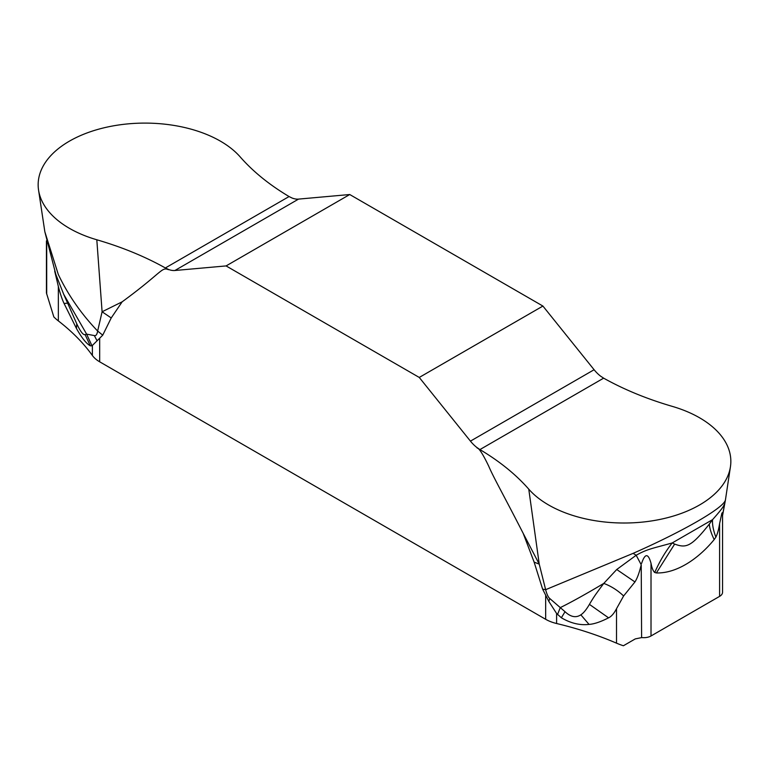 <?xml version="1.0" encoding="UTF-8"?>
<svg xmlns="http://www.w3.org/2000/svg" width="769" height="769" viewBox="0 0 769 769"><rect width="100%" height="100%" fill="white"/><g stroke="black" fill="none" stroke-linecap="round" stroke-linejoin="round"><path stroke-width="1.15" d="M46.438 240.851L46.438 292.749A10.093 5.825 0 0 0 46.457 293.076L53.84 316.934A67.259 38.834 0 0 0 58.348 320.904A276.427 159.596 180 0 1 92.386 355.489A33.625 19.417 0 0 0 99.682 361.815L545.663 619.295A33.625 19.417 0 0 0 556.602 623.515A276.427 159.596 180 0 1 616.517 643.163A67.259 38.834 0 0 0 623.39 645.758L635.271 638.904L641.606 637.607L641.221 564.754C639.385 572.559 637.29 578.288 634.954 581.95L623.611 595.975L616.517 608.702C613.998 613.527 611.345 616.575 608.558 617.834C600.608 621.89 594.101 624.082 589.035 624.399C579.893 625.476 570.675 623.265 561.37 617.767L556.602 613.489L548.816 601.396L542.616 589.141L534.128 562.11L523.189 533.359L539.242 564.148L545.644 589.688C546.855 594.293 548.22 597.234 549.748 598.503L548.816 601.396M168.392 269.679C161.605 266.651 162.105 272.582 122.156 301.823L102.094 311.772L96.807 239.774C122.127 247.166 144.976 256.567 165.364 267.958A279.118 161.154 180 0 1 168.392 269.679L165.364 267.958L168.392 269.4A26.905 15.534 -120 0 0 174.899 270.496L226.086 265.92L419.259 377.444L470.445 441.127A26.905 15.534 -120 0 0 476.953 447.548L479.933 449.577C499.677 461.342 515.951 474.54 528.764 489.151C515.951 474.54 499.677 461.342 479.933 449.577L603.636 378.156C624.024 389.556 646.873 398.948 672.193 406.349A106.776 61.645 180 0 1 730.444 466.725A106.776 61.645 180 0 1 575.962 516.403A106.776 61.645 180 0 1 528.764 489.151L539.242 564.148L534.128 562.11M122.156 301.823L111.217 317.953L102.729 335.169L92.011 345.819L90.358 345.829C86.426 343.762 81.793 337.966 76.439 328.45L64.077 303.476C62.145 299.487 60.232 293.806 58.348 286.443L54.695 271.111M528.764 489.151A106.776 61.645 180 0 0 575.962 516.403A106.776 61.645 180 0 0 719.39 489.161A106.776 61.645 180 0 0 672.193 406.349C646.873 398.948 624.024 389.556 603.636 378.156L600.608 376.166A26.905 15.534 60 0 1 594.101 369.735L542.914 306.062L349.741 194.528L542.914 306.062L419.259 377.444L470.445 441.127A26.905 15.534 -120 0 0 476.953 447.548L476.953 447.827C479.029 448.077 482.932 454.152 488.661 466.052C493.688 477.809 503.628 495.101 523.189 533.359M419.259 377.444L226.086 265.92L349.741 194.528L298.555 199.104A26.905 15.534 60 0 1 292.047 198.018L289.067 196.547L292.047 198.018A26.905 15.534 60 0 0 298.555 199.104L174.899 270.496L226.086 265.92M476.953 447.827A279.118 161.154 180 0 1 479.933 449.577L476.953 447.548M730.444 466.725L725.417 500.071C723.533 508.117 682.391 531.629 633.118 553.353L545.644 589.688L542.616 589.141M634.954 581.95L616.728 569.512L636.174 555.256C647.498 548.845 653.506 548.249 672.212 542.943L712.546 519.661C712.209 524.631 713.324 530.456 715.881 537.146L714.19 539.578C711.248 533.561 709.624 528.399 709.316 524.093L712.546 519.661C727.474 502.936 722.62 505.839 724.581 504.272L722.562 515.086M715.881 537.146C717.458 533.946 718.698 529.418 719.601 523.554L721.899 513.154L722.562 512.539L722.562 592.255A10.093 5.825 0 0 1 719.601 596.369L651.016 635.973L651.016 563.254C648.19 553.122 645.056 553.171 641.606 563.389M709.316 524.093C690.975 547.278 686.015 548.182 674.644 544.096L672.212 542.943C665.377 551.652 659.552 561.505 654.727 572.501C653.16 571.156 651.92 568.08 651.016 563.254M654.727 572.501L656.37 572.953C676.326 573.53 698.041 559.265 714.19 539.578M641.606 637.607L643.317 637.664A10.093 5.825 0 0 0 651.016 635.973M633.118 553.353L636.174 555.256L641.221 564.754M608.558 617.834L589.419 604.367C594.081 596.398 596.167 593.803 599.359 589.352L603.78 583.402C611.067 586.132 617.68 590.313 623.611 595.975M589.419 604.367C586.382 609.615 583.527 613.104 580.845 614.825C575.971 618.065 570.704 617.026 565.032 611.711L560.293 607.606C571.732 601.964 586.228 593.889 603.78 583.402L616.728 569.512M565.032 611.711L561.37 617.767M549.748 598.503L560.293 607.606L557.496 614.566M674.644 544.096L656.37 572.953M289.067 196.547L165.364 267.958C144.976 256.567 122.127 247.166 96.807 239.774A106.776 61.645 180 0 1 49.61 212.523A106.776 61.645 180 0 1 38.556 190.087A106.776 61.645 180 0 1 115.706 125.453A106.776 61.645 180 0 1 240.236 156.963C253.049 171.583 269.323 184.771 289.067 196.547C269.323 184.771 253.049 171.583 240.236 156.963A106.776 61.645 180 0 0 96.807 129.711A106.776 61.645 180 0 0 49.61 212.523A106.776 61.645 180 0 0 96.807 239.774M94.327 335.563L86.628 334.14L63.731 294.354L55.897 274.571L44.842 231.757L58.242 274.312C68.028 294.892 81.158 313.81 97.653 331.045C97.038 334.573 95.933 336.072 94.327 335.563L96.904 340.494M111.217 317.953L102.094 311.772L97.653 331.045L102.729 335.169M90.358 345.829L85.09 334.621L86.628 334.14L92.011 345.819M85.09 334.621C83.215 335.207 80.437 331.602 76.765 323.797L63.731 294.354M67.643 303.121L64.077 303.476M168.392 269.4A26.905 15.534 -120 0 0 174.899 270.496M603.636 378.156L600.608 376.166A26.905 15.534 60 0 1 594.101 369.735L542.914 306.062M349.741 194.528L298.555 199.104M99.682 338.331L99.682 361.815M545.663 619.295L545.663 595.821M616.517 643.163L616.517 608.702M556.602 623.515L556.602 613.489M470.445 441.127L594.101 369.735M719.601 596.369L719.601 523.554M580.845 614.825L589.035 624.399M725.417 500.071L722.562 515.566M92.386 355.489L92.386 345.473M58.348 320.904L58.348 286.443M46.698 294.143L46.698 242.129M76.765 323.797L76.439 328.45M725.417 500.042L724.6 504.291M44.842 231.757L38.556 190.087"/></g></svg>

